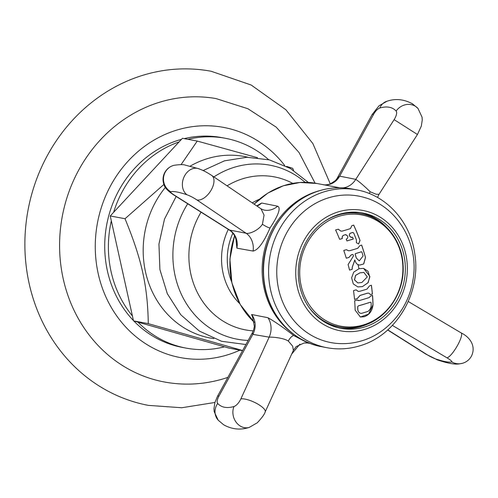 <?xml version="1.0" encoding="UTF-8"?>
<svg xmlns="http://www.w3.org/2000/svg" width="498" height="498" viewBox="0 0 498 498"><rect width="100%" height="100%" fill="white"/><g stroke="black" fill="none" stroke-linecap="round" stroke-linejoin="round"><path stroke-width="0.75" d="M214.912 402.465L181.758 407.744L148.454 405.384A169.974 154.424 -79.4 0 1 24.9 246.933A169.974 154.424 -79.4 0 1 143.654 75.042A169.974 154.424 100.6 0 1 211.264 71.289L251.185 85.027L285.877 109.747L312.862 143.555L330.323 183.961M227.872 377.391L223.677 378.735C203.514 384.73 183.227 385.72 162.815 381.692A144.047 130.868 -79.4 0 1 59.592 246.865A144.047 130.868 -79.4 0 1 160.244 102.028A144.047 130.868 100.6 0 1 216.039 98.579L247.929 108.745L276.178 127.127L299.012 152.488L315.085 183.171M242.551 350.654L228.968 348.102L224.511 346.832A106.74 96.973 -79.4 0 1 185.991 348.096L182.324 347.405A106.74 96.973 -79.4 0 1 133.813 320.949M133.433 320.556A106.74 96.973 -79.4 0 1 108.334 217.377A106.74 96.973 -79.4 0 1 179.311 139.963A106.74 96.973 100.6 0 1 181.477 139.34M268.652 159.677A106.74 96.973 100.6 0 0 225.432 138.295L221.766 137.61A106.74 96.973 100.6 0 0 184.241 138.625M113.612 212.329A106.74 96.973 -79.4 0 1 179.081 141.918L110.245 215.951L132.418 315.962A106.74 96.973 -79.4 0 1 111.328 220.851M185.991 348.096A106.74 96.973 -79.4 0 1 137.958 322.131L224.511 346.832M132.418 315.962L133.501 320.855L137.958 322.131M133.501 320.855L148.286 323.638C147.638 285.945 141.762 259.452 125.029 218.734L163.892 184.441M242.619 350.524L148.286 323.638M110.245 215.951L125.029 218.734M181.048 164.657L197.239 141.071L182.455 138.288L179.081 141.918M225.432 138.295A106.74 96.973 100.6 0 0 187.908 139.316M197.239 141.071L257.578 157.723M286.562 166.394L292.706 168.318L293.583 170.434M256.719 205.898L261.668 203.016L277.679 206.216C281.046 207.853 278.494 215.105 270.022 227.978C263.759 242.401 258.12 250.096 253.102 251.06L236.886 248.166L236.015 239.663C234.969 235.461 232.691 232.217 229.167 229.933L229.727 230.082A17.281 15.699 -79.4 0 1 236.886 248.166M377.515 197.482L378.978 194.376L376.083 194.22L370.244 191.805C364.169 185.903 359.344 181.751 355.771 179.355A16.751 13.988 -60.4 0 1 343.066 187.871M378.978 194.376L417.442 134.491L394.123 119.638L355.771 179.355L339.673 176.149L337.078 178.421L335.615 180.432L330.162 184.023C326.8 184.926 324.428 185.131 323.046 184.652M252.436 332.633L217.526 396.24A14.405 2.042 -151.2 0 1 218.958 396.103L252.841 334.363A17.287 15.706 100.6 0 0 251.59 314.499L252.667 317.332L254.347 326.408L253.619 329.906L252.436 332.633L252.841 334.363L269.15 337.158A16.509 12.767 94.3 0 0 267.899 317.712C273.869 320.949 282.534 326.918 293.882 335.621L307.957 343.022M277.679 206.216A16.509 14.006 128.7 0 1 263.442 209.895A16.509 14.006 128.7 0 0 263.442 209.895L261.027 208.818L264.065 215.117L262.427 224.218C258.779 230.232 249.05 234.34 246.049 233.22L229.727 230.082L174.412 195.16A14.405 5.665 122.3 0 1 173.578 194.843L229.167 229.933M174.412 195.16A8.211 1.164 -151.2 0 1 170.739 191.742A76.343 10.807 -151.2 0 1 187.049 194.805A8.211 1.164 -151.2 0 1 196.766 199.854L246.049 233.22A16.751 13.608 -91.6 0 1 253.102 251.06M251.59 314.499L267.899 317.712M269.15 337.158C272.176 336.959 283.194 337.744 288.33 341.055L292.693 346.197L293.366 350.405L265.173 411.927A14.405 4.283 -155.4 0 0 259.097 404.855A14.405 4.283 24.6 0 0 240.883 398.861L269.15 337.158M364.717 197.582A74.544 67.722 100.6 0 0 328.848 197.718A74.544 67.722 -79.4 0 0 276.894 276.602A74.544 67.722 -79.4 0 0 337.295 343.446C345.537 344.106 353.648 343.24 361.635 340.85C387.681 333.311 408.279 308.81 412.805 280.922C419.752 245.197 398.238 206.832 364.717 197.582M364.324 327.062A58.696 53.33 100.6 0 0 405.341 267.7A58.696 53.33 100.6 0 0 362.669 212.976A58.696 53.33 100.6 0 0 339.325 214.271A58.696 53.33 -79.4 0 0 298.308 273.632A58.696 53.33 -79.4 0 0 340.981 328.356A58.696 53.33 -79.4 0 0 364.324 327.062M368.234 323.8A58.696 53.33 -79.4 0 1 361.224 326.476A58.696 53.33 -79.4 0 1 339.437 328.039M308.162 306.152A57.619 52.346 100.6 0 0 339.748 327.024L338.515 326.794A57.619 52.346 -79.4 0 1 321.664 320.133M361.112 212.714A58.696 53.33 -79.4 0 1 386.411 227.119M324.03 221.747A57.619 52.346 100.6 0 1 338.123 215.043A57.619 52.346 100.6 0 1 361.038 213.773L359.805 213.542A57.619 52.346 100.6 0 0 341.69 213.623M353.3 239.015A81.18 14.442 167.5 0 1 350.138 239.98A81.18 14.442 167.5 0 1 346.913 240.932A87.555 33.105 -106.7 0 0 346.191 239.071A80.396 14.305 -12.5 0 0 347.156 238.791L347.872 236.98A87.623 33.129 -106.7 0 0 347.38 235.759L345.494 234.701A78.491 13.963 167.5 0 1 343.987 235.137C342.562 235.629 342.008 236.78 342.325 238.579A79.755 14.193 167.5 0 1 339.642 239.326A87.044 32.912 -106.7 0 0 335.596 229.945A74.787 13.309 -12.5 0 0 338.285 229.198L340.949 231.147L342.25 231.097A76.356 13.583 -12.5 0 0 346.023 229.989A76.356 13.583 -12.5 0 0 350.405 228.638L351.899 225.669A75.098 13.359 -12.5 0 0 353.705 225.077A87.044 32.912 73.3 0 1 360.023 240.453A86.471 33.883 122.8 0 1 358.604 244.014A84.274 12.238 -150.7 0 0 356.4 242.682L356.394 239.843A87.387 33.042 -106.7 0 0 353.698 232.996L352.783 232.473A78.491 13.963 167.5 0 1 349.988 233.35L349.316 235.174A87.623 33.129 73.3 0 1 349.814 236.394L351.644 237.44A80.396 14.305 -12.5 0 0 352.578 237.154A87.555 33.105 73.3 0 1 353.3 239.015L353.231 239.003A81.025 14.417 167.5 0 1 346.901 240.908M351.022 237.465L351.644 237.44M373.008 304.764C372.299 310.926 369.354 314.923 364.181 316.753L360.371 317.014L355.13 310.136A87.044 32.912 -106.7 0 0 354.651 300.761A83.247 14.809 -12.5 0 0 357.327 300.02L359.164 300.599A82.855 14.741 -12.5 0 0 363.926 299.198A82.855 14.741 -12.5 0 0 369.167 297.58L370.705 295.98A83.247 14.809 -12.5 0 0 372.529 295.389A87.044 32.912 73.3 0 1 373.008 304.764L368.576 314.145L360.334 317.008M367.418 293.204A84.442 15.027 167.5 0 1 363.49 294.411A84.442 15.027 167.5 0 1 360.116 295.407L357.209 298.669A83.701 14.89 167.5 0 1 354.532 299.416A87.044 32.912 -106.7 0 0 353.505 290.602A86.048 15.307 -12.5 0 0 356.182 289.855L358.205 291.417L359.637 291.336A85.525 15.214 -12.5 0 0 363.011 290.34A85.525 15.214 -12.5 0 0 366.939 289.139L369.566 285.821A86.048 15.307 -12.5 0 0 371.384 285.23A87.044 32.912 73.3 0 1 372.411 294.038A83.701 14.89 167.5 0 1 370.593 294.635L368.769 293.11L367.356 293.191L368.738 293.104M359.014 268.702L363.608 268.372L369.827 276.328L368.171 282.584L362.494 286.599L357.863 286.923L353.3 283.928L351.613 277.859L353.742 272.101L359.014 268.702A87.629 33.129 73.3 0 0 357.987 264.569C356.605 264.052 355.56 262.514 354.844 259.95A87.119 35.707 113 0 1 352.335 267.102L352.204 269.35A87.492 15.569 167.5 0 1 349.534 270.097A87.044 32.912 -106.7 0 0 348.096 264.519A86.397 32.849 -52.7 0 0 353.418 256.003L353.456 255.642A87.604 33.123 -106.7 0 0 353.194 254.789L352.677 254.478A85.556 15.22 167.5 0 1 351.264 254.889L348.955 257.466A85.936 15.289 167.5 0 1 346.284 258.213A87.044 32.912 -106.7 0 0 343.782 250.444A83.969 14.94 -12.5 0 0 346.459 249.703L348.395 250.724L349.901 250.656A84.486 15.033 -12.5 0 0 353.561 249.573A84.486 15.033 -12.5 0 0 357.769 248.284L359.836 245.663A83.969 14.94 -12.5 0 0 361.66 245.072A87.044 32.912 73.3 0 1 365.507 257.466L363.721 263.965L359.512 265.117L357.987 264.569M353.648 225.096A86.901 32.856 73.3 0 1 359.961 240.441A86.328 33.827 122.8 0 1 358.548 243.983M352.715 232.46A78.329 13.938 167.5 0 1 349.92 233.338L349.988 233.35M351.582 237.428L349.745 236.382A87.474 33.073 73.3 0 0 349.254 235.162L349.92 233.338M352.522 237.173A87.411 33.049 73.3 0 1 353.231 239.003M339.686 239.283A79.599 14.162 167.5 0 0 342.263 238.567C341.939 236.768 342.493 235.616 343.925 235.124A78.329 13.938 167.5 0 0 345.431 234.689L346.073 234.67M340.912 231.14L338.229 229.217M346.035 234.664L345.431 234.689M353.194 254.789L352.615 254.466A85.407 15.195 167.5 0 1 351.202 254.876L351.264 254.889M361.604 245.091A86.901 32.856 73.3 0 1 365.451 257.454L363.608 263.996L359.481 265.11M354.844 259.95L354.781 259.937A86.976 35.651 113 0 1 352.273 267.09L352.335 267.102M349.577 270.053A87.349 15.538 167.5 0 0 352.142 269.337L352.273 267.09M346.328 258.169A85.787 15.264 167.5 0 0 348.893 257.454L351.202 254.876M348.363 250.718L346.415 249.71M361.922 252.094L361.367 251.776A85.407 15.195 167.5 0 1 355.379 253.644L355.192 254.192A87.629 33.129 73.3 0 1 356.35 258.064L359.27 260.884L363.086 255.966A87.268 32.999 -106.7 0 0 361.922 252.094L361.424 251.789A85.556 15.22 167.5 0 1 355.441 253.656M359.245 260.877L356.288 258.051A87.486 33.08 73.3 0 0 355.13 254.179L355.379 253.644M357.832 286.916L362.432 286.587L367.891 282.876L369.777 277.143L368.016 271.248L363.54 268.36M357.838 282.926L354.464 279.882L355.566 275.363L359.905 272.848L363.845 272.406M361.834 282.497L367.287 276.919L363.876 272.412L359.961 272.86L355.616 275.382L354.52 279.882L357.869 282.932L361.834 282.497M371.327 285.242A86.901 32.856 73.3 0 1 372.348 294.025A83.552 14.865 167.5 0 1 370.593 294.598M367.356 293.191A84.293 14.996 167.5 0 1 360.054 295.395L360.116 295.407M354.582 299.373A83.552 14.865 167.5 0 0 357.147 298.657L360.054 295.395M358.174 291.411L356.132 289.867M372.467 295.407A86.901 32.856 73.3 0 1 372.946 304.751M358.28 300.636L357.284 300.033M371.116 302.691L370.412 302.205A80.67 14.355 167.5 0 1 358.311 305.859L357.738 306.724A87.331 33.017 73.3 0 1 357.813 309.395C358.068 311.916 359.276 313.248 361.436 313.398L367.81 311.474C369.908 310.042 371.035 308.007 371.197 305.355A87.268 32.999 -106.7 0 0 371.116 302.691L370.481 302.218A80.825 14.38 -12.5 0 1 358.373 305.872M361.367 313.385C359.214 313.236 358.006 311.904 357.751 309.383A87.187 32.968 73.3 0 0 357.67 306.712L358.311 305.859M360.82 313.323L361.436 313.398M284.682 165.461A117.111 106.398 100.6 0 0 177.101 129.997A117.111 106.398 -79.4 0 0 98.218 273.726A117.111 106.398 -79.4 0 0 226.988 355.018A117.111 106.398 100.6 0 0 239.924 350.162M190.143 166.158A92.354 83.907 100.6 0 1 207.722 158.545A92.354 83.907 -79.4 0 1 247.96 157.25M165.348 187.41A92.354 83.907 100.6 0 0 147.819 280.43A92.354 83.907 100.6 0 0 213.866 338.621M213.897 176.915A88.538 80.433 100.6 0 1 234.751 167.141A88.538 80.433 -79.4 0 1 305.143 182.336M187.709 203.763A88.538 80.433 100.6 0 0 180.699 292.855A88.538 80.433 100.6 0 0 248.16 340.427M292.787 183.389A77.856 70.735 -79.4 0 0 243.292 178.583A77.856 70.735 100.6 0 0 227.069 185.835M201.055 212.185A77.856 70.735 100.6 0 0 253.27 330.871M232.846 233.189A57.451 52.197 100.6 0 0 231.651 281.849M259.309 199.287A61.901 56.237 100.6 0 0 252.243 202.867M228.302 229.391A61.901 56.237 100.6 0 0 239.7 303.575M254.142 204.155A79.226 71.973 -79.4 0 1 316.772 183.463L300.039 182.492L283.424 185.76L267.818 193.1L254.067 204.105M318.708 190.921A79.226 71.973 100.6 0 0 272.78 228.501A79.226 71.973 100.6 0 0 292.009 332.938M370.244 191.805A5.764 2.372 -56.3 0 0 369.261 193.523M394.123 119.638A8.211 3.231 -57.7 0 0 396.134 111.06A76.343 30.017 -57.7 0 0 379.831 107.998A8.211 3.231 -57.7 0 0 373.562 114.409L339.673 176.149A17.281 15.699 -79.4 0 1 323.451 184.721M373.562 114.409A14.405 2.042 -151.2 0 0 372.13 114.546L337.078 178.421M387.793 329.875L426.786 354.489A14.405 5.665 122.3 0 1 425.958 354.171L437.698 359.998C447.652 363.297 454.761 364.611 459.019 363.926L462.405 363.31A14.405 14.112 74.7 0 1 451.748 361.915A8.211 1.164 -151.2 0 0 446.918 357.782L392.387 325.412M234.614 235.847A79.226 71.973 100.6 0 0 254.229 322.231M170.739 191.742A14.405 14.112 -105.3 0 1 165.249 172.121A14.405 14.112 74.7 0 1 173.808 165.342C179.772 164.477 183.581 164.402 185.244 165.124L198.515 168.66A14.405 11.161 108.7 0 0 184.634 175.769A14.405 11.161 -71.3 0 0 187.049 194.805M426.786 354.489A8.211 1.164 -151.2 0 0 435.445 358.853A14.405 11.161 108.7 0 0 437.698 359.998M435.445 358.853A76.343 10.807 -151.2 0 0 451.748 361.915M446.918 357.782A14.405 3.305 -59.3 0 0 457.662 345.151A14.405 3.305 120.7 0 0 461.136 332.894L408.254 301.508M218.958 396.103A8.211 3.231 -57.7 0 0 217.676 403.448A14.405 13.166 137.8 0 0 218.211 420.206L214.177 411.634L213.959 408.721L214.881 402.589L217.526 396.24M217.676 403.448A76.343 30.017 -57.7 0 0 233.979 406.517A8.211 3.231 -57.7 0 0 240.883 398.861M288.33 341.055A5.764 2.129 123.2 0 1 293.882 335.621M218.211 420.206L223.695 424.819C231.968 429.394 240.466 430.26 249.199 427.421A14.405 12.108 -106.2 0 1 240.092 425.946A14.405 12.108 73.8 0 1 233.979 406.517M262.427 224.218A5.764 0.977 -150.7 0 0 270.022 227.978M196.766 199.854A14.405 7.85 -55.9 0 0 211.395 189.676A14.405 7.85 124.1 0 0 211.7 175.427L261.027 208.818M256.999 206.085A17.287 15.706 100.6 0 0 261.668 203.016M319.635 190.678A80.303 72.957 100.6 0 0 263.529 271.889A80.303 72.957 100.6 0 0 321.901 346.751C290.147 341.367 264.936 310.54 263.467 275.512C260.659 238.044 285.647 200.115 319.473 190.684C330.13 187.516 340.831 186.924 351.576 188.91A80.303 72.957 100.6 0 0 319.635 190.678M321.901 346.751L326.993 347.71A80.303 72.957 -79.4 0 1 268.615 272.848A80.303 72.957 -79.4 0 1 324.721 191.637A80.303 72.957 100.6 0 1 356.668 189.863L351.576 188.91M364.586 329.427A61.217 55.614 -79.4 0 1 297.275 286.929A61.217 55.614 -79.4 0 1 338.509 211.806A61.217 55.614 100.6 0 1 405.82 254.297A61.217 55.614 100.6 0 1 364.586 329.427M363.353 324.939A56.598 51.419 100.6 0 0 401.475 255.48A56.598 51.419 100.6 0 0 339.244 216.194A56.598 51.419 100.6 0 0 301.122 285.653A56.598 51.419 100.6 0 0 363.353 324.939M379.831 107.998A14.405 12.108 -106.2 0 1 387.014 101.231C395.431 98.367 403.934 99.233 412.518 103.839L417.996 108.446A14.405 13.166 137.8 0 0 415.5 106.348A14.405 13.166 -42.2 0 0 396.134 111.06M299.921 344.149L291.672 354.103M203.134 170.565L224.498 160.829L246.927 157.268L269.406 159.87L290.365 168.467L308.374 182.436M176.161 196.473L164.502 219.089L158.949 244.039L159.895 269.511L167.316 293.677L180.762 314.742L199.325 331.064L221.629 341.292L245.9 344.541M339.624 187.758L316.772 183.463M387.662 329.993L425.958 354.171M234.527 235.691L229.908 259.153L231.863 282.808L240.223 304.515L254.235 322.293M173.578 194.843C168.013 191.176 164.813 187.79 163.985 184.683C162.466 180.488 162.746 176.398 164.819 172.414C166.867 168.834 169.862 166.475 173.808 165.342M307.826 343.01L310.347 343.483M462.405 363.31C466.352 362.177 469.346 359.817 471.394 356.238C476.318 346.353 470.1 337.177 461.136 332.894M307.795 342.991L304.066 342.998L296.154 346.62L293.366 350.405M249.199 427.421L257.248 422.814C261.936 417.822 264.575 414.193 265.173 411.927M198.515 168.66C202.406 170.148 204.734 170.995 211.7 175.427M326.993 347.71C337.874 349.721 348.706 349.123 359.469 345.917C395.835 335.857 421.227 293.453 414.834 254.173C410.719 222.071 386.467 195.023 356.668 189.863M361.038 213.773C383.983 217.663 402.135 239.955 403.094 265.154C404.999 291.934 387.127 318.969 362.88 325.742C355.205 328.026 347.492 328.456 339.748 327.024M372.13 114.546L378.972 105.831L387.014 101.231M417.996 108.446L422.061 117.179L422.248 120.012L421.32 126.112L417.442 134.491"/></g></svg>
